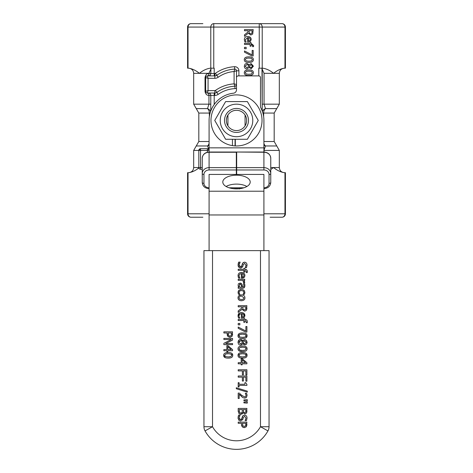 <?xml version="1.0" encoding="UTF-8"?>
<svg xmlns="http://www.w3.org/2000/svg" width="473" height="473" viewBox="0 0 473 473"><rect width="100%" height="100%" fill="white"/><g stroke="black" fill="none" stroke-linecap="round" stroke-linejoin="round"><path stroke-width="0.71" d="M236.5 130.578A10.14 10.14 0 0 1 227.619 115.548A10.14 10.14 0 0 1 245.067 115.016A10.14 10.14 0 0 1 236.5 130.578M236.5 132.428A11.991 11.991 0 0 0 246.882 114.442A11.991 11.991 0 0 0 226.118 114.442A11.991 11.991 0 0 0 236.5 132.428M252.777 120.438A16.277 16.277 0 0 0 228.364 106.348A16.277 16.277 0 0 0 228.364 134.533A16.277 16.277 0 0 0 252.777 120.438M247.379 139.281L225.621 139.281L214.742 120.438L225.621 101.594L247.379 101.594L258.258 120.438L247.379 139.281M245.067 125.859L245.067 115.016M227.933 115.016L227.933 125.859M235.318 139.281L235.318 145.938A25.524 25.524 0 0 0 259.6 109.576A25.524 25.524 0 0 0 216.108 105.083A25.524 25.524 0 0 0 232.444 145.637L232.444 139.281M235.063 139.281L235.063 145.926L232.444 145.637M209.09 250.631L209.09 174.431L236.329 174.431L236.329 167.637L209.09 167.637A6.853 5.936 180 0 0 202.237 173.579L202.237 158.195A6.853 5.936 0 0 1 209.09 152.253L209.09 120.438A27.41 27.41 0 0 1 233.455 93.199A3.423 3.423 0 0 0 236.5 89.793L236.5 77.613A1.715 1.715 0 0 1 238.215 75.899L258.772 75.899A1.715 1.715 0 0 1 260.481 77.613L260.481 106.313A3.423 3.423 0 0 0 260.865 107.879A27.41 27.41 0 0 1 263.91 120.438L263.91 152.028L236.671 152.028L263.91 152.253A6.853 5.936 0 0 1 270.763 158.195L270.763 173.579A1.715 0.857 180 0 1 269.048 174.431L269.048 183.341A1.715 0.857 180 0 0 270.763 182.483L270.763 173.579A6.853 5.936 180 0 0 263.91 167.637L236.671 167.637L236.671 174.431L263.91 174.431L263.91 250.631M246.9 186.486A13.705 6.835 -0 0 0 226.1 186.486M242.182 188.254A13.705 6.835 180 0 1 222.795 182.034A13.705 6.835 180 0 1 236.5 175.199A13.705 6.835 180 0 1 250.205 182.034A13.705 6.835 180 0 1 242.182 188.254M209.09 147.848L263.91 147.848M236.329 167.637L236.329 152.028L209.09 152.028C204.939 152.377 202.657 154.435 202.237 158.195M203.952 174.431A1.715 0.857 -0 0 1 202.237 173.579L202.237 182.483A1.715 0.857 -0 0 0 203.952 183.341L203.952 174.431A5.138 4.452 0 0 1 209.09 169.978L236.329 169.978M236.671 167.637L236.671 152.253M262.213 68.272L262.213 110.954L261.983 68.189M205.116 92.176L205.897 92.176M239.492 188.993L239.563 188.177L239.492 188.993M208.386 93.027A2.4 2.4 0 0 1 210.787 95.428L210.787 110.954M270.13 217.231L281.997 217.231A3.423 2.968 -90 0 0 284.965 213.802L263.91 213.802M209.09 213.802L188.035 213.802A3.423 2.968 90 0 0 191.003 217.231L202.87 217.231M202.87 23.65L191.003 23.65A3.423 2.968 90 0 0 188.035 27.073L210.787 27.073A3.423 2.968 -90 0 1 213.755 23.65L213.755 27.073L259.245 27.073L259.245 23.65L270.13 23.65M259.245 23.65A3.423 2.968 90 0 1 262.213 27.073L284.965 27.073A3.423 2.968 -90 0 0 281.997 23.65L213.755 23.65M248.839 74.308L246.185 73.995L245.268 72.712L246.208 71.405L248.828 71.11L251.482 71.417L252.399 72.712L251.494 73.989L248.839 74.308M248.839 75.491C245.765 75.509 244.251 74.586 244.305 72.712C244.281 70.826 245.794 69.898 248.828 69.927C251.914 69.903 253.422 70.832 253.362 72.712C253.368 74.592 251.861 75.52 248.839 75.491M251.884 55.95L244.488 52.184L244.488 50.942L252.162 54.921L252.162 50.428L253.185 50.428L253.185 55.95L251.884 55.95M252.517 46.65L252.671 45.674L251.234 44.391L251.015 46.212L250.105 46.212L250.105 44.427L244.488 44.427L244.488 43.327L250.105 43.327L250.105 42.588L251.015 42.588L251.015 43.327L253.634 45.52L253.528 46.65L252.517 46.65M249.791 40.654L248.479 41.027L248.479 37.58L249.779 38.112L250.294 39.419L249.791 40.654M244.34 39.75C244.381 37.609 245.511 36.516 247.716 36.462C249.939 36.575 251.098 37.58 251.198 39.484L250.471 41.37L248.236 42.097L247.639 42.097L247.639 37.58L245.298 39.738L246.084 41.979L244.89 41.979L244.34 39.75M251.89 33.264L250.731 33.814L249.366 33.317L248.916 30.733L252.186 30.733L251.89 33.264M244.488 36.309L244.488 34.807L247.947 32.058L247.947 30.733L244.488 30.733L244.488 29.574L253.185 29.574L252.73 34.032L250.826 35.02L248.272 33.211L244.488 36.309M244.488 48.731L244.488 47.33L246.149 47.33L246.149 48.731L244.488 48.731M248.839 61.248L246.185 60.934L245.268 59.651L246.208 58.345L248.828 58.049L251.482 58.356L252.399 59.651L251.494 60.928L248.839 61.248M248.839 62.43C245.765 62.448 244.251 61.525 244.305 59.651C244.281 57.765 245.794 56.837 248.828 56.866C251.914 56.843 253.422 57.771 253.362 59.651C253.368 61.531 251.861 62.46 248.839 62.43M252.523 66.167L251.157 67.651L249.413 66.782L249.957 65.552L251.228 64.724L252.523 66.167M248.295 66.788L246.8 67.81L245.156 66.19L246.977 64.517L248.839 65.511L248.295 66.788M244.287 66.173L245.038 64.086L246.888 63.341L249.135 64.813L251.092 63.553L253.386 66.173L251.169 68.792L249.082 67.468L246.912 69.011C245.292 68.875 244.417 67.929 244.287 66.173M284.965 68.189L284.965 27.073L285.42 27.073L285.42 68.189L284.391 68.189C280.69 68.751 277.095 70.465 273.589 73.327C270.083 70.465 266.488 68.751 262.787 68.189L258.79 68.189L258.79 75.899M238.9 75.899L238.9 70.802A4.109 4.109 0 0 0 234.573 66.699A36.658 36.658 0 0 0 215.422 73.315A1.029 1.029 0 0 1 214.831 73.498L214.21 73.498L214.21 68.189L210.213 68.189C206.512 68.751 202.917 70.465 199.411 73.327C195.905 70.465 192.31 68.751 188.609 68.189L187.58 68.189L187.58 27.073L188.035 27.073L188.035 68.189M209.09 145.057A5.138 4.771 -0 0 1 207.499 145.968L208.924 149.687L207.375 148.705A1.715 1.715 0 0 1 209.09 150.42L207.375 150.42L207.375 148.705L200.522 148.705L200.522 150.42L198.814 150.42L198.814 167.548L200.522 167.548L200.522 169.263L202.237 169.263M188.035 172.686L188.035 213.802L187.58 213.802L187.58 172.686L188.609 172.686C192.085 172.207 195.497 170.623 198.855 167.933L198.814 167.548A1.715 1.715 0 0 0 200.522 169.263M200.522 148.705A1.715 1.715 0 0 0 198.814 150.42L200.522 148.705M201.924 169.263L202.237 169.47M234.573 66.699L234.697 69.093L234.1 71.535L236.5 70.802A1.715 1.715 0 0 0 234.697 69.093A34.263 34.263 0 0 0 216.8 75.278A3.423 3.423 0 0 1 214.831 75.899L207.375 75.899A1.715 1.715 0 0 0 205.666 77.613L208.061 78.299L207.375 75.899A2.4 1.543 90 0 0 208.924 73.498C206.784 73.504 205.489 74.87 205.028 77.613L205.028 91.319C205.483 94.05 206.778 95.422 208.924 95.428L214.21 95.428L214.21 104.486M206.299 92.649L207.375 93.027L208.061 90.633L205.666 91.319A1.715 1.715 0 0 0 207.375 93.027L214.831 93.027A3.423 3.423 0 0 0 216.8 92.406A34.263 34.263 0 0 1 234.868 86.216A1.715 1.715 0 0 0 236.5 84.507L234.1 83.857L234.868 86.216L234.98 88.611A4.109 4.109 0 0 0 236.5 88.244M205.028 77.613L205.666 77.613L205.666 91.319L205.028 91.319M236.5 77.613L236.5 70.802L238.9 70.802M234.697 69.093A1.715 1.715 0 0 1 236.5 70.802M236.5 84.507A1.715 1.715 0 0 1 234.868 86.216A1.715 1.715 0 0 0 236.5 84.507M207.375 93.027A2.4 1.543 -90 0 1 208.924 95.428M211.017 68.189L210.787 73.498A2.4 2.4 0 0 1 208.386 75.899A2.4 2.4 0 0 0 210.787 73.498L208.924 73.498M207.411 93.027A2.4 1.543 -90 0 1 208.954 95.428L208.954 104.166L193.676 104.166L193.676 73.327L208.954 73.327L210.787 69.253M281.997 217.231A3.423 3.423 0 0 0 285.42 213.802L284.965 213.802L284.965 172.686L284.391 172.686C280.69 172.125 277.095 170.41 273.589 167.548L270.763 167.548M259.245 68.189L259.245 27.073L262.213 27.073L262.213 68.189M210.787 68.189L210.787 27.073L213.755 27.073L213.755 68.189M262.456 111.628A5.138 4.771 180 0 1 265.501 108.619L264.046 104.166L264.046 73.327L279.324 73.327L279.324 104.166L262.213 104.166M210.787 104.166L208.954 104.166L207.499 108.619A5.138 4.771 180 0 1 210.544 111.628M263.91 150.42L265.501 145.968A5.138 4.771 0 0 1 263.91 145.057M262.213 69.253L264.046 73.327M270.763 169.476L273.589 167.548L279.324 167.548L279.324 150.42L264.046 150.42L264.046 152.028M285.42 213.802L285.42 172.686L284.965 172.686M231.368 339.496L223.865 343.345L223.865 344.646L232.568 344.646L232.568 343.564L225.68 343.564L232.568 340.063L232.568 338.42L223.865 338.42L223.865 339.496L231.368 339.496M243.595 282.056L243.548 282.7L244.689 282.7L243.755 280.341L244.724 280.341L244.724 279.241L238.197 279.241L238.197 280.341L242.826 280.341L243.548 282.647M243.755 280.341L244.257 280.968M244.37 281.139L244.724 282.257M244.766 296.849L244.908 297.813C244.848 295.968 243.701 294.992 241.461 294.898C239.249 294.963 238.096 295.932 238.014 297.813C238.061 299.669 239.208 300.639 241.461 300.727C243.873 300.479 245.02 299.504 244.908 297.813L244.908 297.955M238.936 295.672L241.461 294.898L243.364 295.276M243.962 297.813L243.347 299.131L241.461 299.592L239.58 299.125L238.954 297.813L239.592 296.494L241.461 296.033L243.962 297.813L241.461 296.033M238.02 298.091L238.161 296.819M241.461 300.727L240.26 300.603M238.912 299.935L238.303 299.155M244.866 274.967L244.908 275.511C244.807 273.607 243.648 272.596 241.425 272.489C239.22 272.543 238.09 273.636 238.049 275.777L238.599 278.006L239.793 278.006L239.007 275.765L239.61 274.174L241.348 273.607L241.348 278.124L244.18 277.397L244.878 275.972M242.188 277.054L242.188 273.607L243.489 274.139L244.003 275.446L243.5 276.681L242.188 277.054M239.297 277.101L239.793 277.941M238.599 278.006L238.161 276.764M238.232 277.012L238.161 274.742M240.249 272.625L242.596 272.625M244.535 276.983L244.074 277.491M243.684 277.757L243.252 277.941M242.537 278.094L241.945 278.124M241.348 273.607L239.61 274.174M245.044 311.08L246.439 310.134L246.9 305.676L238.197 305.676L238.197 306.835L241.656 306.835L241.656 308.16L238.197 310.909L238.197 312.411L241.981 309.318L244.535 311.122L241.981 309.318M245.599 309.366L244.44 309.916L243.075 309.425L242.625 306.835L245.895 306.835L245.599 309.366M246.811 309.188L246.037 310.601M246.9 307.923L246.853 308.904M240.172 262.125L238.717 262.125L238.037 264.981L238.83 267.251L240.674 268.043L242.868 266.311L243.329 264.531L244.683 263.39L246.049 265.193L245.109 267.7L246.486 267.7L247.054 265.117C246.93 263.29 246.096 262.314 244.565 262.19L242.992 262.752L241.827 265.761L240.491 266.837L239.042 264.898L240.172 262.125M242.909 266.169L242.442 267.215M241.283 267.972L239.669 267.83M239.131 267.523L238.297 266.435M238.144 265.968L238.238 263.372M238.357 262.994L238.717 262.125M239.521 263.112L239.09 264.348M239.237 266.015L239.551 266.47M240.491 266.837L241.466 266.459M241.827 265.761L242.33 263.845M242.43 263.579L243.571 262.373M244.174 262.213L245.357 262.32M245.901 262.61L246.38 263.065M247.018 264.573L246.486 267.7M239.007 315.84L239.61 314.255L241.348 313.682L241.348 318.205L241.945 318.205L244.18 317.478L244.908 315.586C244.807 313.682 243.648 312.677 241.425 312.57C239.22 312.618 238.09 313.717 238.049 315.852L238.599 318.081L239.793 318.081L239.09 316.549M244.535 317.058L243.725 317.815M242.537 318.175L241.945 318.205M243.95 313.392L244.878 316.047M243.489 314.22L244.003 315.521L243.5 316.756L242.188 317.129L242.188 313.682L243.004 313.883M240.249 312.706L242.596 312.7M238.067 316.348L239.492 313.002M238.599 318.081L238.09 316.49M239.297 317.182L239.793 318.022M242.679 313.765L242.188 313.682M246.38 271.597L246.226 272.566L247.237 272.566L247.344 271.437L246.729 269.811L244.724 269.243L244.724 268.504L243.814 268.504L243.814 269.243L238.197 269.243L238.197 270.349L243.814 270.349L243.814 272.129L244.724 272.129L244.724 270.314L246.38 271.597M244.943 269.243L245.936 269.379M247.243 270.674L247.249 272.495M247.296 321.096L246.729 319.996L244.724 319.429L244.724 318.69L243.814 318.69L243.814 319.429L238.197 319.429L238.197 320.528L243.814 320.528L243.814 322.314L244.724 322.314L244.943 320.493L246.38 321.776L246.226 322.752L247.237 322.752L247.344 321.622L247.237 322.752M244.943 319.429L245.789 319.523M238.025 285.432L238.889 287.194L238.197 287.194L238.197 288.294L242.661 288.294L244.393 287.584L244.878 285.615L244.582 283.617L243.465 283.617L243.908 285.609L243.69 286.75L242.489 287.194L241.999 284.279L240.083 283.091L238.587 283.67L238.09 284.521M239.805 287.194L239.025 285.467L240.16 284.226L241.348 285.231L241.614 287.194L239.805 287.194M240.16 284.226L239.356 284.498M244.582 283.617L244.819 284.77M244.854 285.048L244.866 286.124M244.813 286.567L244.074 287.903M243.122 288.264L242.661 288.294M238.889 287.194L238.268 286.271M238.161 284.308L238.587 283.67L240.597 283.138M241.112 283.303L242.105 284.545M242.312 285.337L242.424 286.313M242.442 286.52L242.489 287.194M243.908 285.609L243.826 284.87M243.713 284.397L243.465 283.682M246.9 326.53L245.877 326.53L245.877 331.023L238.197 327.044L238.197 328.286L245.593 332.052L246.9 332.052L246.9 326.53M240.414 289.482L241.443 289.387L238.889 290.233L238.049 292.432L238.563 294.36L239.793 294.36L239.007 292.415L239.651 291.025L241.443 290.523L243.27 291.043L243.914 292.415L243.14 294.36L244.37 294.36L244.872 292.432L243.985 290.233L242.099 289.423M239.007 292.415L239.102 293.089M239.362 293.692L239.793 294.295M238.215 293.508L238.085 291.894M238.262 291.173L239.255 289.943M243.766 290.055L244.299 290.576M244.831 291.888L244.724 293.473M244.606 293.81L244.37 294.36M243.625 293.55L243.914 292.485M244.18 351.486L242.548 351.593C245.57 351.622 247.077 350.7 247.072 348.814L246.9 349.825M246.906 347.809L247.072 348.814C247.131 346.94 245.623 346.011 242.537 346.029L244.222 346.141M240.994 350.339L242.548 350.41L239.894 350.103L238.977 348.814L239.917 347.513L242.537 347.217L241.005 347.271M245.7 347.821L245.191 347.519L246.108 348.814L245.203 350.091L242.548 350.41L244.103 350.339M246.108 348.814L245.966 348.158M240.893 346.141L242.537 346.029C239.504 346 237.99 346.928 238.014 348.814L238.02 348.542M238.014 348.814C238.008 350.676 239.515 351.605 242.548 351.593L239.102 350.913M239.208 349.612L239.563 349.937M242.537 347.217L245.191 347.519M239.858 323.437L238.197 323.437L238.197 324.833L239.858 324.833L239.858 323.437M244.18 358.02L242.548 358.126C245.57 358.156 247.077 357.227 247.072 355.347L247.072 355.483M246.398 353.562L247.072 355.347C247.131 353.467 245.623 352.539 242.537 352.562L244.222 352.669M240.994 356.873L242.548 356.944L239.894 356.63L238.977 355.347L239.917 354.041L242.537 353.745L241.005 353.804M245.7 354.354L245.191 354.046L246.108 355.347L245.203 356.624L242.548 356.944L244.103 356.873M245.877 356.145L246.072 355.708M246.108 355.347L245.966 354.685M240.893 352.669L242.537 352.562C239.504 352.533 237.99 353.461 238.014 355.347L238.694 353.568M238.055 355.879L238.014 355.347C237.96 357.216 239.474 358.144 242.548 358.126L240.869 358.014M239.202 356.134L239.563 356.465M239.226 354.519L239.019 354.975M244.068 353.81L243.394 353.763M242.537 353.745L245.191 354.046M240.893 333.081L242.537 332.968C239.504 332.939 237.99 333.867 238.014 335.753C237.96 337.627 239.474 338.556 242.548 338.532C245.57 338.562 247.077 337.639 247.072 335.753C247.131 333.879 245.623 332.951 242.537 332.968L244.222 333.081M239.894 337.042L238.977 335.753L239.917 334.452L242.537 334.157L245.191 334.458L246.108 335.753L245.203 337.03L242.548 337.35L239.894 337.042M244.086 334.222L243.193 334.163M242.537 334.157L241.005 334.21M239.917 334.452L239.409 334.742M239.125 335.085L238.977 335.753M239.078 336.315L239.279 336.634M244.18 338.426L240.869 338.426M238.185 336.764L238.014 335.753L238.694 333.973M246.108 335.753L245.966 335.097M245.7 334.76L245.191 334.458M245.877 336.551L246.072 336.114M242.548 337.35L244.103 337.279M246.906 334.748L247.072 335.753L246.38 337.533M246.9 362.732L242.413 358.836L241.183 358.836L241.183 362.679L238.197 362.679L238.197 363.802L241.183 363.802L241.183 364.837L242.123 364.837L242.123 363.802L246.9 363.802L246.9 362.732M245.522 362.679L242.123 362.679L242.123 359.752L245.522 362.679M239.261 339.785L240.597 339.443L238.747 340.193L237.996 342.281C238.362 344.285 239.237 345.231 240.621 345.113L242.791 343.569L244.878 344.894L246.474 344.178L247.095 342.281L246.439 340.394L244.801 339.655L242.844 340.921L240.597 339.443L241.147 339.502M240.509 343.912L238.865 342.292L240.686 340.619L242.548 341.618L242.005 342.895L240.509 343.912M244.866 343.753L243.122 342.884L243.666 341.66L244.937 340.826L246.232 342.275L244.866 343.753M243.258 342.529L243.122 342.884M239.569 340.944L239.178 341.317M245.605 344.782L244.417 344.841M243.725 344.551L242.826 343.569M242.791 343.569L242.537 344.037M241.945 344.711L240.479 345.113M238.002 342.417L238.025 341.778M238.404 340.643L238.948 340.004M242.005 342.895L242.548 341.618M241.898 339.821L242.844 340.921M242.88 340.921L243.169 340.483M243.435 340.182L243.967 339.815M244.305 339.703L245.534 339.774M246.439 340.394L247.06 342.813M246.711 343.853L246.474 344.178M238.197 369.756L238.197 370.909L242.383 370.909L242.383 374.787L243.412 374.787L243.412 370.909L245.865 370.909L245.865 374.959L246.9 374.959L246.9 369.756L238.197 369.756M243.412 377.152L245.865 377.152L245.865 381.203L246.9 381.203L246.9 375.994L238.197 375.994L238.197 377.152L242.383 377.152L242.383 381.031L243.412 381.031L243.412 377.152M246.924 384.472L245.712 382.675L244.913 382.675L244.913 384.253L239.084 384.253L239.084 382.675L238.197 382.675L238.197 386.92L239.084 386.92L239.084 385.377L246.924 385.377L246.924 384.472M236.305 387.748L236.305 388.735L247.284 392.141L247.284 391.136L236.305 387.748M239.427 393.098L238.197 393.098L238.197 398.467L239.202 398.467L239.202 394.192L242.951 397.651L244.689 398.106L246.433 397.415L247.083 395.511L246.557 393.282L245.316 393.282L246.072 395.422L245.718 396.492L244.624 396.918L241.526 395.197L239.965 393.66M240.988 394.701L241.526 395.197M242.194 397.137L239.202 394.192M246.025 397.758L244.293 398.083M246.924 394.352L247.083 395.511L246.433 397.415M243.902 399.91L243.902 400.678L247.284 400.933L247.284 399.655L243.902 399.91M247.284 403.132L247.284 401.855L243.902 402.109L243.902 402.878L247.284 403.132M238.197 410.913L238.9 413.414L240.869 414.318L243.033 412.687L244.937 413.91L246.545 413.006L246.9 408.418L238.197 408.418L238.221 411.569M240.816 413.112L239.551 412.486L239.184 409.571L242.401 409.571L242.17 412.409L240.745 413.112M244.772 412.704L243.654 412.214L243.364 409.571L245.913 409.571L245.682 412.261L244.772 412.704L245.682 412.261M243.364 410.883L243.654 412.214M239.214 411.415L239.255 411.711M245.351 413.875L244.464 413.857M243.033 412.687L242.809 413.254M242.259 413.893L240.373 414.277M239.09 413.621L238.818 413.301M246.9 410.724L246.865 411.841M246.705 412.663L246.528 413.035M247.054 418.026L247.054 418.026C246.93 416.199 246.096 415.223 244.565 415.099L242.992 415.666L241.827 418.676L240.491 419.746L239.042 417.807L240.172 415.04L238.717 415.04L238.037 417.896L238.83 420.166L240.674 420.952L242.868 419.226L243.329 417.44L244.683 416.305L246.049 418.102L245.109 420.615L246.486 420.615L247.054 418.026L246.486 420.615M244.174 415.123L245.357 415.235M242.43 416.494L243.211 415.489M241.827 418.676L242.33 416.76M241.336 419.498L241.786 418.806M239.237 418.93L239.551 419.38M240.172 415.123L239.35 416.382M238.073 418.487L238.238 416.287M238.357 415.909L238.717 415.04M239.131 420.438L238.652 419.947M243.329 417.44L242.608 419.864M245.109 420.532L245.759 419.486M241.437 424.269L242.342 426.871L244.275 427.633L246.356 426.593L246.9 422.129L238.197 422.129L238.197 423.288L241.437 423.288L241.668 425.812L242.548 427.06M244.239 426.427L242.951 425.931L242.424 423.288L245.895 423.288L245.564 425.801L244.239 426.427M246.9 424.316L246.77 425.635M246.504 426.356L245.995 427.013M244.819 427.586L243.199 427.432M232.568 349.653L228.081 345.757L226.857 345.757L226.857 349.6L223.865 349.6L223.865 350.724L226.857 350.724L226.857 351.758L227.797 351.758L227.797 350.724L232.568 350.724L232.568 349.653M231.196 349.6L227.797 349.6L227.797 346.674L231.196 349.6M227.111 333.956L228.016 336.557L229.943 337.32L232.024 336.279L232.568 331.815L223.865 331.815L223.865 332.974L227.111 332.974L227.342 335.499L228.016 336.557L230.493 337.273M229.908 336.114L228.619 335.617L228.098 332.974L231.569 332.974L231.238 335.487L229.908 336.114M228.098 333.761L228.211 334.902M232.568 334.003L232.503 335.002M232.231 335.931L231.859 336.504M229.854 358.002L228.217 358.108C231.238 358.138 232.751 357.21 232.746 355.329L232.74 355.465M232.066 353.544L232.746 355.329C232.805 353.449 231.291 352.521 228.211 352.545L229.89 352.651M231.374 354.336L230.859 354.035L231.782 355.329L230.877 356.607L228.217 356.926L225.568 356.612L224.651 355.329L225.586 354.023L228.211 353.727L226.679 353.786M228.217 356.926L229.772 356.855M231.782 355.329L231.634 354.667M226.248 352.704L228.211 352.545C225.172 352.515 223.664 353.443 223.682 355.329L223.859 354.301M225.172 357.629L223.682 355.329C223.634 357.198 225.148 358.126 228.217 358.108L226.543 358.002M228.211 353.727L230.859 354.035M260.481 250.631L260.481 426.723L267.96 430.903A8.567 8.567 0 0 0 269.048 426.723L269.048 250.631L203.952 250.631L203.952 426.723A8.567 8.567 0 0 0 203.987 427.468A8.567 8.567 0 0 1 203.952 426.723A8.567 8.567 0 0 0 205.04 430.903L212.519 426.723L212.519 250.631M205.04 430.903A36.049 36.049 0 0 0 267.96 430.903A8.567 8.567 0 0 0 269.048 426.723L260.481 426.723A27.481 27.481 0 0 1 212.519 426.723L203.952 426.723A8.567 8.567 0 0 0 205.04 430.903M263.91 214.973L209.09 214.973M263.91 191.222L209.09 191.222M209.09 169.978L209.09 152.253L236.329 152.253M236.671 169.978L263.91 169.978L263.91 152.028C268.061 152.377 270.343 154.435 270.763 158.195M209.09 187.793A5.138 4.452 0 0 1 203.952 183.341M243.885 187.793L229.115 187.793M269.048 183.341A5.138 4.452 0 0 1 263.91 187.793M263.91 169.978A5.138 4.452 0 0 1 269.048 174.431M214.21 93.027L214.21 95.428L214.831 95.428A5.824 5.824 0 0 0 218.177 94.369A31.862 31.862 0 0 1 234.98 88.611M202.237 167.548L200.522 167.548L200.522 150.42L207.375 150.42L207.375 152.223M208.061 90.633L208.061 78.299L214.831 78.299A5.824 5.824 0 0 0 218.177 77.241A31.862 31.862 0 0 1 234.1 71.535L234.1 83.857A36.658 36.658 0 0 0 215.422 90.444A1.029 1.029 0 0 1 214.831 90.633L208.061 90.633M214.831 95.428L214.831 90.633M218.177 94.369L215.422 90.444M215.422 73.315L218.177 77.241M214.831 73.498L214.831 78.299M207.411 75.899A2.4 1.543 90 0 0 208.954 73.498L208.954 73.327M214.21 75.899L214.21 73.498L210.787 73.498M263.65 116.689L263.65 113.065L274.186 113.065L276.758 108.619L265.501 108.619A5.138 3.701 -90 0 0 263.65 113.065L262.899 113.065M196.242 108.619L198.814 113.065L209.35 113.065A5.138 3.701 90 0 0 207.499 108.619L196.242 108.619L193.676 104.166M209.35 116.689L209.35 113.065L210.101 113.065M209.09 141.516L198.814 141.516L196.242 145.968L207.499 145.968A5.138 3.701 90 0 0 209.09 143.402M274.186 113.065L274.186 141.516L263.91 141.516M263.91 143.402A5.138 3.701 -90 0 0 265.501 145.968L276.758 145.968L279.324 150.42M196.242 145.968L193.676 150.42L198.814 150.42M198.814 167.548L193.676 167.548L193.676 150.42M209.09 188.65C204.939 188.301 202.657 186.244 202.237 182.483M233.053 188.65L239.947 188.65M270.763 182.483C270.343 186.244 268.061 188.301 263.91 188.65M206.689 92.891L206.305 92.649M187.58 213.802A3.423 3.423 0 0 0 191.003 217.231M191.003 23.65A3.423 3.423 0 0 0 187.58 27.073M285.42 27.073A3.423 3.423 0 0 0 281.997 23.65M198.814 113.065L198.814 141.516M274.186 141.516L276.758 145.968M276.758 108.619L279.324 104.166M279.324 73.327C279.632 70.211 281.346 68.496 284.468 68.189M193.676 73.327C193.368 70.211 191.654 68.496 188.532 68.189M279.324 167.548C279.632 170.67 281.346 172.385 284.468 172.686M193.676 167.548C193.368 170.67 191.654 172.385 188.532 172.686"/></g></svg>
